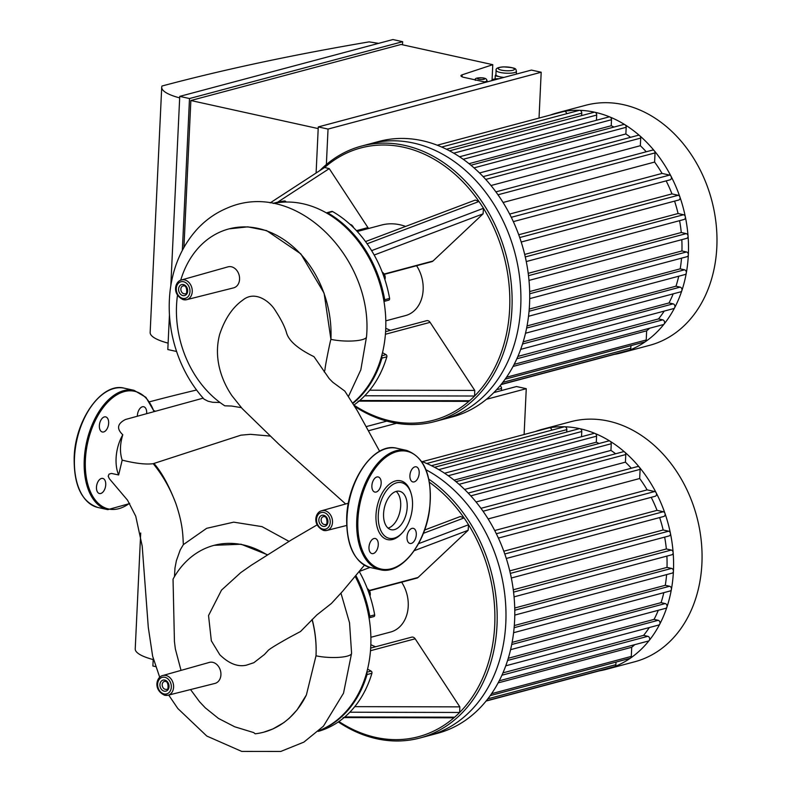 <?xml version="1.0" encoding="UTF-8"?>
<svg xmlns="http://www.w3.org/2000/svg" width="791" height="791" viewBox="0 0 791 791"><rect width="100%" height="100%" fill="white"/><g stroke="black" fill="none" stroke-linecap="round" stroke-linejoin="round"><path stroke-width="1.19" d="M529.654 291.553L681.941 250.955L686.509 251.963A2.442 1.918 75.1 0 1 688.348 254.761A124.207 97.342 75.1 0 1 686.311 272.964A2.442 1.918 75.1 0 1 685.036 274.536L528.526 316.271M681.812 239.653A116.069 90.955 75.1 0 1 681.941 250.955M528.2 273.33L681.269 232.514L686.222 233.612A2.442 1.918 75.1 0 1 688.051 236.044A2.442 1.918 75.1 0 1 686.736 238.348L528.991 280.41M679.578 220.669A116.069 90.955 75.1 0 1 681.269 232.514M524.67 254.435L678.075 213.53L683.553 214.737A2.442 1.918 75.1 0 1 685.332 216.793A2.442 1.918 75.1 0 1 684.077 219.473L526.252 261.554M674.565 201.122A116.069 90.955 75.1 0 1 678.075 213.53M518.718 234.759L671.964 193.894L678.223 195.278A2.442 1.918 75.1 0 1 679.894 196.939A2.442 1.918 75.1 0 1 678.737 200.014L521.2 242.016M666.141 180.882A116.069 90.955 75.1 0 1 671.964 193.894M509.622 214.074L662.057 173.427L669.591 175.088A2.442 1.918 75.1 0 1 671.084 176.353A2.442 1.918 75.1 0 1 670.106 179.824L513.31 221.628M495.868 191.877L652.456 150.122A2.442 1.918 75.1 0 1 654.375 150.873A2.442 1.918 75.1 0 1 655.037 152.91L654.612 162.066A116.069 90.955 75.1 0 1 662.057 173.427M654.612 162.066L503.036 202.486M483.113 176.63L638.129 135.301A2.442 1.918 75.1 0 1 639.751 135.755A2.442 1.918 75.1 0 1 640.71 138.089L640.344 145.712A116.069 90.955 75.1 0 1 646.237 151.783M640.344 145.712L490.964 185.539M470.882 165.22L623.605 124.503A2.442 1.918 75.1 0 1 624.939 124.731A2.442 1.918 75.1 0 1 626.185 127.292L625.869 133.956A116.069 90.955 75.1 0 1 630.556 137.318M625.869 133.956L479.504 172.982M459.502 156.786L608.922 116.939A2.442 1.918 75.1 0 1 609.96 117.019A2.442 1.918 75.1 0 1 611.502 119.728L611.225 125.749A116.069 90.955 75.1 0 1 614.004 127.054M611.225 125.749L468.984 163.678M513.062 366.441L646.652 330.826L646.217 339.982A2.442 1.918 75.1 0 1 645.367 341.692A2.442 1.918 75.1 0 1 644.892 341.91L505.162 379.166M649.678 328.225A116.069 90.955 75.1 0 1 646.652 330.826M517.897 356.415L658.508 318.921L662.759 319.861A2.442 1.918 75.1 0 1 664.45 321.581A2.442 1.918 75.1 0 1 664.124 324.033A124.207 97.342 75.1 0 1 645.367 341.692A124.207 97.342 75.1 0 1 629.636 350.116A2.442 1.918 75.1 0 1 629.478 350.176L501.207 384.377M664.222 311.1A116.069 90.955 75.1 0 1 658.508 318.921M523.207 341.821L668.988 302.953L673.101 303.853A2.442 1.918 75.1 0 1 674.674 307.699A2.442 1.918 75.1 0 1 673.616 308.589L520.696 349.365M673.2 293.847A116.069 90.955 75.1 0 1 668.988 302.953M527.043 325.922L675.979 286.204L680.141 287.123A2.442 1.918 75.1 0 1 681.852 290.633A2.442 1.918 75.1 0 1 680.655 291.859L525.511 333.229M678.737 276.217A116.069 90.955 75.1 0 1 675.979 286.204M529.228 309.103L680.201 268.851L684.512 269.8A2.442 1.918 75.1 0 1 686.311 272.964A124.207 97.342 75.1 0 1 681.852 290.633A124.207 97.342 75.1 0 1 674.674 307.699A124.207 97.342 75.1 0 1 664.124 324.033A2.442 1.918 75.1 0 1 663.273 324.597L514.16 364.354M681.535 258.163A116.069 90.955 75.1 0 1 680.201 268.851M449.476 150.834L594.11 112.263A2.442 1.918 75.1 0 1 594.852 112.253A2.442 1.918 75.1 0 1 596.691 115.061L596.454 120.262M441.645 147.047L579.17 110.384A2.442 1.918 75.1 0 1 579.615 110.325A124.207 97.342 75.1 0 1 594.852 112.253A124.207 97.342 75.1 0 1 609.96 117.019A124.207 97.342 75.1 0 1 624.939 124.731A124.207 97.342 75.1 0 1 639.751 135.755A124.207 97.342 75.1 0 1 654.375 150.873A124.207 97.342 75.1 0 1 671.084 176.353A124.207 97.342 75.1 0 1 679.894 196.939A124.207 97.342 75.1 0 1 685.332 216.793A124.207 97.342 75.1 0 1 688.051 236.044A124.207 97.342 75.1 0 1 688.348 254.761A2.442 1.918 75.1 0 1 687.033 256.689L529.703 298.642M614.884 354.061A2.442 1.918 75.1 0 1 614.241 354.417A2.442 1.918 75.1 0 1 614.103 354.447M630.921 345.637L630.793 348.238A2.442 1.918 75.1 0 1 629.636 350.116A124.207 97.342 75.1 0 1 621.172 352.915A124.207 97.342 75.1 0 1 614.172 354.437M437.186 145.218L564.092 111.383A2.442 1.918 75.1 0 1 564.23 111.353A124.207 97.342 75.1 0 1 579.615 110.325A2.442 1.918 75.1 0 1 581.751 113.172L581.632 115.595M550.338 115.051A124.207 97.342 75.1 0 1 557.161 112.886A124.207 97.342 75.1 0 1 564.23 111.353A2.442 1.918 75.1 0 1 566.653 113.716M525.639 258.637A2.442 1.918 75.1 0 1 525.926 259.972M520.191 238.951A2.442 1.918 75.1 0 1 520.567 240.078M361.388 146.117L370.188 143.774A142.538 111.699 75.1 0 1 520.735 306.582A142.538 111.699 75.1 0 1 443.632 419.22L452.432 416.877A142.538 111.699 75.1 0 0 529.535 304.238A142.538 111.699 75.1 0 0 378.988 141.421L370.188 143.774A142.538 111.699 75.1 0 1 520.735 306.582A142.538 111.699 75.1 0 1 443.632 419.22L434.832 421.563A142.538 111.699 -104.9 0 0 511.935 308.935A142.538 111.699 -104.9 0 0 361.388 146.117A142.538 111.699 -104.9 0 0 319.752 170.638A142.538 111.699 -104.9 0 0 319.722 170.668M557.161 112.886L585.637 105.292A124.207 97.342 75.1 0 1 716.824 247.168A124.207 97.342 75.1 0 1 649.648 345.321L621.172 352.915M385.603 331.637L426.616 320.701A4.074 3.194 75.1 0 1 430.096 322.342L474.758 390.418L474.6 396.014A140.907 110.424 75.1 0 1 469.597 400.721L359.717 400.513A109.959 86.17 -104.9 0 0 364.76 395.767L474.6 396.014A140.907 110.424 75.1 0 0 483.459 208.3L371.612 250.638A109.959 86.17 -104.9 0 0 367.113 243.786L478.99 201.497A140.907 110.424 75.1 0 1 483.459 208.3L483.083 213.837L432.984 261.03A4.074 3.194 75.1 0 1 431.866 261.653L384.495 274.289M385.761 328.206A48.874 38.294 -104.9 0 0 390.556 330.312M353.923 405.022A109.959 86.17 -104.9 0 0 359.717 400.513M358.056 401.136L467.916 401.363L469.597 400.721A140.907 110.424 75.1 0 1 354.022 405.18M475.292 200.064L478.99 201.497A140.907 110.424 75.1 0 0 324.814 167.356M286.055 202.031A1.631 1.275 -104.9 0 0 284.602 200.973A109.959 86.17 -104.9 0 0 275.426 202.753L273.152 203.366M332.606 211.553A1.631 1.275 -104.9 0 0 331.755 211.424L326.871 212.73A1.631 1.275 75.1 0 1 327.711 212.858L332.606 211.553A109.959 86.17 -104.9 0 1 367.113 243.786M357.245 231.516L381.4 225.079A61.085 47.875 75.1 0 1 405.595 226.424M324.676 167.484L329.244 168.621L367.934 227.6A4.074 3.194 -104.9 0 0 368.675 228.47M416.56 265.736A32.579 25.53 75.1 0 1 423.155 289.832A32.579 25.53 75.1 0 1 405.526 315.579L385.81 320.839M389.597 298.425L384.703 299.73A1.631 1.275 75.1 0 1 383.971 301.42L388.589 300.185A1.631 1.275 -104.9 0 0 389.597 298.425A109.959 86.17 -104.9 0 0 371.612 250.638M382.498 352.687L386.018 354.645L381.707 355.792M364.76 395.767A109.959 86.17 -104.9 0 0 386.839 356.81A1.631 1.275 -104.9 0 0 386.018 354.645M284.602 200.973L279.717 202.278A1.631 1.275 75.1 0 1 280.291 202.367M279.717 202.278A109.959 86.17 -104.9 0 0 273.281 203.386M381.569 356.316A1.631 1.275 75.1 0 1 381.954 358.115L386.839 356.81M384.703 299.73A109.959 86.17 -104.9 0 0 327.711 212.858M352.924 403.4A109.959 86.17 -104.9 0 0 381.954 358.115M354.843 406.554A142.538 111.699 -104.9 0 0 434.832 421.563M273.419 203.416A109.959 86.17 75.1 0 1 385.692 329.916A109.959 86.17 75.1 0 1 352.707 403.044M370.682 648.086L411.686 637.15A4.074 3.194 75.1 0 1 415.166 638.792L459.828 706.867L459.68 712.454A140.907 110.424 75.1 0 1 454.677 717.17L344.797 716.962A109.959 86.17 -104.9 0 0 349.84 712.207L459.68 712.454A140.907 110.424 75.1 0 0 468.529 524.749L418.538 543.674M370.841 644.655A48.874 38.294 -104.9 0 0 375.636 646.761M318.229 731.398A109.959 86.17 -104.9 0 0 344.797 716.962M343.126 717.585L452.986 717.813L454.677 717.17A140.907 110.424 75.1 0 1 338.924 721.521M423.363 533.332L464.07 517.947A140.907 110.424 75.1 0 1 468.529 524.749L468.153 530.286L418.063 577.47A4.074 3.194 75.1 0 1 416.946 578.102L369.575 590.739M460.372 516.503L464.07 517.947A140.907 110.424 75.1 0 0 429.434 482.283M401.63 582.186A32.579 25.53 75.1 0 1 408.225 606.282A32.579 25.53 75.1 0 1 390.606 632.029L370.88 637.289M369.081 617.86L373.668 616.634A1.631 1.275 -104.9 0 0 374.677 614.874A109.959 86.17 -104.9 0 0 359.223 571.428M367.578 669.137L371.098 671.094L366.787 672.241M349.84 712.207A109.959 86.17 -104.9 0 0 371.918 673.25A1.631 1.275 -104.9 0 0 371.098 671.094M366.638 672.755A1.631 1.275 75.1 0 1 367.034 674.555L371.918 673.25M374.677 614.874L369.783 616.179A1.631 1.275 75.1 0 1 369.051 617.87L373.817 616.604M369.783 616.179A109.959 86.17 -104.9 0 0 355.851 575.522M318.743 730.914A109.959 86.17 -104.9 0 0 367.034 674.555M338.321 721.936A142.538 111.699 -104.9 0 0 419.912 738.013A142.538 111.699 -104.9 0 0 497.005 625.374A142.538 111.699 -104.9 0 0 428.841 479.178M419.912 738.013L428.712 735.67A142.538 111.699 75.1 0 0 505.805 623.031A142.538 111.699 75.1 0 0 426.023 469.765A142.538 111.699 75.1 0 1 505.805 623.031A142.538 111.699 75.1 0 1 428.712 735.67L437.512 733.316A142.538 111.699 75.1 0 0 514.605 620.688A142.538 111.699 75.1 0 0 421.672 461.44M355.169 576.342A109.959 86.17 75.1 0 1 370.771 646.366A109.959 86.17 75.1 0 1 318.961 730.716M514.733 608.002L667.011 567.394L671.589 568.403A2.442 1.918 75.1 0 1 673.428 571.211A124.207 97.342 75.1 0 1 671.391 589.414A2.442 1.918 75.1 0 1 670.106 590.986L513.596 632.711M666.892 556.103A116.069 90.955 75.1 0 1 667.011 567.394M513.28 589.779L666.348 548.964L671.302 550.052A2.442 1.918 75.1 0 1 673.131 552.494A2.442 1.918 75.1 0 1 671.816 554.788L514.071 596.849M664.658 537.119A116.069 90.955 75.1 0 1 666.348 548.964M509.75 570.875L663.155 529.98L668.632 531.186A2.442 1.918 75.1 0 1 670.412 533.243A2.442 1.918 75.1 0 1 669.146 535.922L511.322 578.003M659.645 517.571A116.069 90.955 75.1 0 1 663.155 529.98M503.788 551.208L657.034 510.343L663.303 511.728A2.442 1.918 75.1 0 1 664.974 513.389A2.442 1.918 75.1 0 1 663.817 516.454L506.28 558.466M651.211 497.331A116.069 90.955 75.1 0 1 657.034 510.343M494.701 530.524L647.137 489.876L654.661 491.537A2.442 1.918 75.1 0 1 656.164 492.793A2.442 1.918 75.1 0 1 655.185 496.273L498.389 538.078M480.948 508.326L637.536 466.571A2.442 1.918 75.1 0 1 639.444 467.313A2.442 1.918 75.1 0 1 640.117 469.36L639.682 478.515A116.069 90.955 75.1 0 1 647.137 489.876M639.682 478.515L488.116 518.926M468.193 493.08L623.199 451.75A2.442 1.918 75.1 0 1 624.831 452.195A2.442 1.918 75.1 0 1 625.78 454.538L625.424 462.152A116.069 90.955 75.1 0 1 631.317 468.232M625.424 462.152L476.044 501.988M455.962 481.67L608.675 440.943A2.442 1.918 75.1 0 1 610.009 441.18A2.442 1.918 75.1 0 1 611.255 443.741L610.949 450.405A116.069 90.955 75.1 0 1 615.625 453.767M610.949 450.405L464.584 489.431M444.582 473.226L594.001 433.389A2.442 1.918 75.1 0 1 595.04 433.468A2.442 1.918 75.1 0 1 596.582 436.177L596.295 442.199A116.069 90.955 75.1 0 1 599.084 443.504M596.295 442.199L454.064 480.127M498.142 682.89L631.722 647.275L631.297 656.421A2.442 1.918 75.1 0 1 630.447 658.132A2.442 1.918 75.1 0 1 629.972 658.359L490.232 695.615M634.758 644.665A116.069 90.955 75.1 0 1 631.722 647.275M502.977 672.864L643.577 635.371L647.839 636.31A2.442 1.918 75.1 0 1 649.53 638.021A2.442 1.918 75.1 0 1 649.203 640.473A124.207 97.342 75.1 0 1 630.447 658.132A124.207 97.342 75.1 0 1 614.716 666.566A2.442 1.918 75.1 0 1 614.548 666.615L486.287 700.826M649.292 627.55A116.069 90.955 75.1 0 1 643.577 635.371M508.277 658.27L654.058 619.393L658.181 620.302A2.442 1.918 75.1 0 1 659.753 624.148A2.442 1.918 75.1 0 1 658.695 625.038L505.775 665.814M658.28 610.296A116.069 90.955 75.1 0 1 654.058 619.393M512.123 642.371L661.058 602.653L665.221 603.573A2.442 1.918 75.1 0 1 666.932 607.083A2.442 1.918 75.1 0 1 665.735 608.309L510.59 649.678M663.817 592.657A116.069 90.955 75.1 0 1 661.058 602.653M514.308 625.552L665.28 585.3L669.591 586.25A2.442 1.918 75.1 0 1 671.391 589.414A124.207 97.342 75.1 0 1 666.932 607.083A124.207 97.342 75.1 0 1 659.753 624.148A124.207 97.342 75.1 0 1 649.203 640.473A2.442 1.918 75.1 0 1 648.353 641.046L499.24 680.804M666.605 574.602A116.069 90.955 75.1 0 1 665.28 585.3M434.556 467.273L579.19 428.712A2.442 1.918 75.1 0 1 579.932 428.702A2.442 1.918 75.1 0 1 581.771 431.5L581.523 436.711M426.725 463.496L564.25 426.824A2.442 1.918 75.1 0 1 564.685 426.774A124.207 97.342 75.1 0 1 579.932 428.702A124.207 97.342 75.1 0 1 595.04 433.468A124.207 97.342 75.1 0 1 610.009 441.18A124.207 97.342 75.1 0 1 624.831 452.195A124.207 97.342 75.1 0 1 639.444 467.313A124.207 97.342 75.1 0 1 656.164 492.793A124.207 97.342 75.1 0 1 664.974 513.389A124.207 97.342 75.1 0 1 670.412 533.243A124.207 97.342 75.1 0 1 673.131 552.494A124.207 97.342 75.1 0 1 673.428 571.211A2.442 1.918 75.1 0 1 672.103 573.139L514.783 615.091M599.964 670.511A2.442 1.918 75.1 0 1 599.321 670.867A2.442 1.918 75.1 0 1 599.183 670.897M615.991 662.087L615.873 664.687A2.442 1.918 75.1 0 1 614.716 666.566A124.207 97.342 75.1 0 1 606.242 669.364A124.207 97.342 75.1 0 1 599.252 670.877M422.265 461.667L549.172 427.832A2.442 1.918 75.1 0 1 549.31 427.802A124.207 97.342 75.1 0 1 564.685 426.774A2.442 1.918 75.1 0 1 566.831 429.622L566.712 432.044M535.418 431.49A124.207 97.342 75.1 0 1 542.24 429.325A124.207 97.342 75.1 0 1 549.31 427.802A2.442 1.918 75.1 0 1 551.732 430.166M510.719 575.087A2.442 1.918 75.1 0 1 511.006 576.412M505.271 555.401A2.442 1.918 75.1 0 1 505.647 556.518M542.24 429.325L570.716 421.732A124.207 97.342 75.1 0 1 701.904 563.617A124.207 97.342 75.1 0 1 634.718 661.77L606.242 669.364M99.359 425.677A7.742 4.449 -77.6 0 1 105.668 416.887A7.742 4.449 -77.6 0 1 108.357 425.4A7.742 4.449 -77.6 0 1 102.346 431.995A7.742 4.449 -77.6 0 1 99.359 425.677M137.377 416.224A7.742 4.449 -77.6 0 1 142.39 406.792A7.742 4.449 -77.6 0 1 143.695 406.742A7.742 4.449 -77.6 0 1 146.632 413.683M100.754 493.495A7.742 4.449 -77.6 0 1 99.439 493.535A7.742 4.449 -77.6 0 1 96.759 485.021A7.742 4.449 -77.6 0 1 102.771 478.417A7.742 4.449 -77.6 0 1 105.648 485.832A7.742 4.449 -77.6 0 1 100.754 493.495M371.879 485.753A7.742 4.449 102.4 0 0 374.855 492.071A7.742 4.449 102.4 0 0 380.876 485.466A7.742 4.449 102.4 0 0 378.187 476.953A7.742 4.449 102.4 0 0 371.879 485.753M414.899 466.858A7.742 4.449 102.4 0 0 410.005 474.511A7.742 4.449 102.4 0 0 412.882 481.927A7.742 4.449 102.4 0 0 418.894 475.332A7.742 4.449 102.4 0 0 416.214 466.819A7.742 4.449 102.4 0 0 414.899 466.858M416.293 534.667A7.742 4.449 102.4 0 0 413.317 528.348A7.742 4.449 102.4 0 0 407.296 534.943A7.742 4.449 102.4 0 0 409.985 543.466A7.742 4.449 102.4 0 0 416.293 534.667M373.263 553.562A7.742 4.449 102.4 0 0 378.167 545.909A7.742 4.449 102.4 0 0 375.29 538.493A7.742 4.449 102.4 0 0 369.268 545.088A7.742 4.449 102.4 0 0 371.958 553.601A7.742 4.449 102.4 0 0 373.263 553.562M411.023 493.208L410.618 491.933A30.137 17.353 102.4 0 0 390.942 483.044A30.137 17.353 102.4 0 0 375.992 515.03A30.137 17.353 102.4 0 0 401.403 533.737L402.312 532.758A28.506 16.413 102.4 0 0 411.023 493.208A28.506 16.413 102.4 0 0 392.415 484.794A28.506 16.413 102.4 0 0 378.276 515.06A28.506 16.413 102.4 0 0 402.312 532.758M388.084 528.141A19.666 11.321 102.4 0 0 399.939 511.5A19.666 11.321 102.4 0 0 396.182 491.419M383.576 513.646A19.666 11.321 102.4 0 0 391.15 529.703A19.666 11.321 102.4 0 0 406.445 512.934A19.666 11.321 102.4 0 0 399.623 491.29A19.666 11.321 102.4 0 0 383.576 513.646M344.836 391.11L332.754 382.231L329.214 378.642L313.987 356.672C297.624 348.653 288.428 340.545 286.411 332.349C284.602 326.337 280.904 319.05 275.308 310.517C270.186 301.776 255.137 289.901 242.778 300.115L242.521 300.313M324.933 369.961L324.201 371.918A96.66 75.748 -104.9 0 0 324.933 369.961C325.15 365.472 330.964 337.737 330.925 339.349A96.66 75.748 -104.9 0 0 228.836 228.935A96.66 75.748 -104.9 0 0 180.724 280.202M270.067 436.059L250.47 434.328L240.919 435.169L153.217 463.684C145.969 464.653 135.617 463.477 122.18 460.144L118.65 474.966L111.422 473.423L109.059 474.125L108.209 476.192L109.336 478.703L127.529 500.179L135.745 516.216L142.202 546.097L148.293 627.401L152.633 656.174L159.713 677.294M125.472 419.497L203.158 398.15L125.472 419.497C117.286 423.689 116.396 428.771 122.793 434.753C119.916 444.087 119.718 452.561 122.18 460.144M219.977 402.471L212.73 402.293L208.122 401.245L204.088 399.188C193.706 387.62 185.489 374.321 179.448 359.302C170.46 336.541 167.395 313.355 170.233 289.733C173.407 265.479 182.563 245.101 197.701 228.589C205.947 219.829 215.459 213.125 226.246 208.488C295.439 177.065 373.916 258.944 366.51 336.837L360.825 369.842L348.475 396.439M241.344 407.642L231.644 406.04L224.782 405.813A96.66 75.748 -104.9 0 1 177.481 295.27M154.037 463.506C161.839 472.524 169.126 485.882 175.889 503.6C183.472 525.975 182.751 536.822 183.374 544.603L206.659 528.319L233.721 522.149L262.029 526.638L288.982 541.36M181.396 279.984C174.989 281.329 171.588 294.331 183.364 299.72L186.646 299.68L233.602 287.865A10.876 8.523 -104.9 0 0 239.119 275.139A10.876 8.523 -104.9 0 0 227.996 266.854L181.396 279.984A10.194 7.989 75.1 0 1 191.827 287.756A10.194 7.989 75.1 0 1 186.646 299.68A10.194 7.989 75.1 0 1 183.641 299.71M300.531 631.505L316.736 615.032L331.36 603.503L342.661 591.233L364.414 565.179M246.663 665.083L253.862 662.7L264.491 654.444L268.07 650.588M268.584 650.004L267.813 650.805C269.207 649.134 276.623 644.566 290.06 637.091L300.58 631.475M267.121 554.906A96.66 75.748 -104.9 0 0 213.906 545.385A96.66 75.748 -104.9 0 0 173.041 579.131L174.435 641.521L175.355 648.996L181.03 670.382M312.178 619.432C315.322 631.525 316.598 643.647 316.005 655.798L306.394 694.943A96.66 75.748 -104.9 0 1 263.719 732.189A96.66 75.748 -104.9 0 1 255.186 733.801L253.713 732.595L234.66 726.771L218.464 718.426L205.294 707.836L199.54 701.736L190.552 689.564M340.97 593.181L349.533 622.784L351.59 653.277A22.257 5.191 2.7 0 1 339.191 657.341A22.257 5.191 2.7 0 1 316.005 655.798A96.66 75.748 -104.9 0 0 312.059 619.462M162.738 675.544C156.331 676.888 152.94 689.89 164.716 695.279L167.989 695.24L214.944 683.424A10.876 8.523 -104.9 0 0 220.471 670.699A10.876 8.523 -104.9 0 0 209.338 662.413L162.738 675.544A10.194 7.989 75.1 0 1 173.17 683.305A10.194 7.989 75.1 0 1 167.989 695.24A10.194 7.989 75.1 0 1 164.983 695.269M214.213 545.306L241.067 544.228L267.398 554.728M174.485 576.59L174.969 568.057L176.393 560.661L180.219 549.943L183.374 544.603M306.394 694.943L297.07 709.903L289.387 718.129L283.9 722.588L272.935 728.936L263.779 732.169M122.793 434.753A31.887 18.361 102.4 0 0 118.65 474.966M229.133 228.856L247.83 226.849L266.597 230.596L300.837 253.891L324.102 293.194L330.925 339.349A22.257 5.191 2.7 0 0 354.111 340.891A22.257 5.191 2.7 0 0 366.51 336.837M486.663 81.068A5.705 1.335 -177.3 0 1 486.722 81.265A5.705 1.335 -177.3 0 1 486.673 81.414A5.705 1.335 -177.3 0 1 485.279 82.076M486.732 80.593L486.297 82.116M487.019 81.928L487.078 80.662M495.977 74.433A10.184 2.373 2.7 0 0 495.908 74.7A10.184 2.373 2.7 0 0 499.942 76.806A10.184 2.373 2.7 0 0 503.966 77.409M503.383 77.567L495.255 75.768L495.908 74.562M495.107 78.853L495.255 75.768M485.931 82.215L464.179 77.429A8.147 1.898 -177.3 0 1 460.935 75.738A8.147 1.898 -177.3 0 1 462.162 74.809L492.783 64.684L492.071 79.802M318.2 128.587L190.858 100.516L401.077 44.464L492.783 64.684M179.676 97.886A57.011 13.309 -177.3 0 1 161.72 87.228A57.011 13.309 -177.3 0 1 162.017 86.011A1668.516 389.508 -177.3 0 1 369.12 41.874L378.592 43.367M161.72 87.228L150.152 332.477A57.011 13.309 2.7 0 0 168.107 343.136M402.649 41.696L189.504 98.539L179.745 96.383L392.9 39.55L402.649 41.696L402.51 44.78M318.279 126.926L531.433 70.083L541.192 72.238L328.038 129.071L318.279 126.926L316.103 173.021M183.927 247.405L190.858 100.516M169.442 314.927L167.811 349.543L176.571 351.471M182.345 250.322L189.504 98.539M170.816 285.689L179.745 96.383M326.367 164.538L328.038 129.071M539.027 118.067L541.192 72.238M155.441 411.261A57.011 13.309 -177.3 0 1 153.84 410.559M149.459 401.828A1668.516 389.508 -177.3 0 1 196.564 390.012M140.699 532.976L135.231 648.917A57.011 13.309 2.7 0 0 153.187 659.575M366.184 426.616L386.819 421.119M493.851 392.573L516.513 386.532L526.262 388.688L486.435 399.307M396.598 423.254L368.428 430.769M153.236 658.478L152.881 665.992L155.689 666.605M524.107 434.506L526.262 388.688M626.185 127.292L473.987 167.87M611.502 119.728L463.16 159.288M640.71 138.089L485.704 179.419M655.037 152.91L497.964 194.794M596.691 115.061L453.708 153.187M630.793 348.238L502.779 382.379M646.217 339.982L506.517 377.228M581.751 113.172L446.401 149.262M680.141 287.123L526.638 328.057M684.512 269.8L529.05 311.259M673.101 303.853L522.525 344.006M662.759 319.861L516.859 358.768M686.509 251.963L529.703 293.768M683.553 214.737L525.264 256.946M686.222 233.612L528.497 275.663M678.223 195.278L519.707 237.547M669.591 175.088L511.253 217.307M385.415 334.257L430.096 322.342M474.758 390.418L369.694 390.2M432.984 261.03L384.327 274.002M374.183 255.028L483.083 213.837M277.611 202.209L329.244 168.621M367.934 227.6L356.454 230.656M380.55 373.036A5.29 4.153 75.1 0 1 379.769 374.608M382.271 272.233A5.29 4.153 75.1 0 1 384.881 279.559M350.087 224.377A5.29 4.153 75.1 0 1 353.607 227.729M370.495 650.706L415.166 638.792M459.828 706.867L354.764 706.65M418.063 577.47L369.397 590.452M359.252 571.478L369.951 567.434M414.227 550.684L468.153 530.286M365.63 689.485A5.29 4.153 75.1 0 1 364.849 691.057M367.34 588.672A5.29 4.153 75.1 0 1 369.951 596.009M611.255 443.741L459.067 484.319M596.582 436.177L448.23 475.737M625.78 454.538L470.783 495.868M640.117 469.36L483.044 511.243M581.771 431.5L438.787 469.627M615.873 664.687L487.859 698.819M631.297 656.421L491.587 693.677M566.831 429.622L431.481 465.701M665.221 603.573L511.718 644.497M669.591 586.25L514.13 627.698M658.181 620.302L507.604 660.455M647.839 636.31L501.939 675.207M671.589 568.403L514.773 610.217M668.632 531.186L510.343 573.386M671.302 550.052L513.567 592.113M663.303 511.728L504.787 553.987M654.661 491.537L496.333 533.747M74.492 457.623A61.085 35.17 102.4 0 0 98.015 507.506C81.71 502.087 73.761 485.407 74.176 457.455C75.145 419.645 101.95 381.924 124.316 388.193A61.085 35.17 102.4 0 0 74.492 457.623M124.316 388.193L134.065 390.339A61.085 35.17 102.4 0 0 84.251 459.769A61.085 35.17 102.4 0 0 107.764 509.651L129.684 503.56M153.978 411.666A60.274 34.695 102.4 0 0 114.537 396.321A60.274 34.695 102.4 0 0 85.388 459.789A60.274 34.695 102.4 0 0 129.526 503.284M357.908 519.855A60.274 34.695 102.4 0 0 409.778 556.083A60.274 34.695 102.4 0 0 414.563 454.687A60.274 34.695 102.4 0 0 357.908 519.855M356.771 519.845A61.085 35.17 102.4 0 0 380.283 569.718C400.483 575.146 424.935 545.108 429.454 510.413C432.865 477.378 425.242 457.376 406.584 450.405A61.085 35.17 102.4 0 0 356.771 519.845M370.524 567.572C354.22 562.154 346.28 545.474 346.685 517.522C347.654 479.712 374.469 441.991 396.825 448.26A61.085 35.17 102.4 0 0 347.012 517.69A61.085 35.17 102.4 0 0 370.524 567.572L380.283 569.718M348.396 503.205L321.66 510.739A10.194 7.989 75.1 0 1 332.517 521.971A10.194 7.989 75.1 0 1 326.91 530.435A10.194 7.989 75.1 0 1 323.905 530.464M165.645 681.407A4.074 3.194 -104.9 0 0 164.409 681.427A4.074 3.194 -104.9 0 0 162.373 686.192A4.074 3.194 -104.9 0 0 166.506 689.297C168.78 691.215 168.71 681.081 165.368 681.417L164.409 681.427M164.746 680.092A5.705 4.469 75.1 0 1 168.295 689.268A5.705 4.469 75.1 0 1 160.405 687.527A5.705 4.469 75.1 0 1 164.746 680.092M164.083 693.944A8.563 6.714 -104.9 0 0 170.599 682.771A8.563 6.714 -104.9 0 0 158.754 680.161A8.563 6.714 -104.9 0 0 164.083 693.944M324.567 516.602A4.074 3.194 -104.9 0 0 323.331 516.622A4.074 3.194 -104.9 0 0 321.294 521.378A4.074 3.194 -104.9 0 0 325.427 524.492C327.692 526.41 327.622 516.276 324.29 516.612L323.331 516.622M323.657 515.287A5.705 4.469 75.1 0 1 327.207 524.463A5.705 4.469 75.1 0 1 319.327 522.722A5.705 4.469 75.1 0 1 323.657 515.287M323.005 529.139A8.563 6.714 -104.9 0 0 329.521 517.967A8.563 6.714 -104.9 0 0 317.666 515.356A8.563 6.714 -104.9 0 0 323.005 529.139M184.293 285.848A4.074 3.194 -104.9 0 0 183.067 285.877A4.074 3.194 -104.9 0 0 181.03 290.633A4.074 3.194 -104.9 0 0 185.163 293.738C187.427 295.666 187.358 285.531 184.026 285.858L183.067 285.877M183.393 284.533A5.705 4.469 75.1 0 1 186.943 293.708A5.705 4.469 75.1 0 1 179.063 291.968A5.705 4.469 75.1 0 1 183.393 284.533M182.741 298.385A8.563 6.714 -104.9 0 0 189.257 287.212A8.563 6.714 -104.9 0 0 177.402 284.602A8.563 6.714 -104.9 0 0 182.741 298.385M175.889 503.6C170.352 488.69 162.798 475.381 153.217 463.684M484.062 79.268A3.668 0.86 -177.3 0 1 477.764 78.813A3.668 0.86 -177.3 0 1 481.581 77.795A3.668 0.86 -177.3 0 1 484.062 79.268M484.25 81.849A5.705 1.335 2.7 0 0 485.595 81.611A5.705 1.335 2.7 0 0 486.742 80.87C487.157 79.288 485.822 78.279 482.737 77.864C476.805 77.558 474.333 78.378 475.351 80.336M493.208 80.277A6.11 1.424 -177.3 0 1 498.903 78.764M512.875 70.28A8.147 1.898 -177.3 0 1 498.884 69.262A8.147 1.898 -177.3 0 1 507.357 67.008A8.147 1.898 -177.3 0 1 512.875 70.28M514.407 72.614A10.184 2.373 2.7 0 0 516.444 71.309C515.376 69.114 518.214 67.838 503.383 66.879C497.984 67.275 495.562 68.431 496.105 70.35A10.184 2.373 2.7 0 0 503.007 72.93A10.184 2.373 2.7 0 0 514.407 72.614M496.184 70.083A10.184 2.373 2.7 0 0 496.105 70.35L495.908 74.7M462.162 74.809L462.073 76.776M496.768 389.528A10.184 2.373 2.7 0 0 499.487 389.063A10.184 2.373 2.7 0 0 501.524 387.748L500.347 385.425M614.241 354.417L501.019 384.604M365.521 241.581L475.322 200.054M270.196 202.882L324.972 167.247M380.827 372.472L379.67 374.805M382.231 272.124L384.564 274.398L384.93 279.717M350.037 224.337L351.748 225.049L353.903 228.026M383.981 301.43L388.747 300.155M424.589 530.039L460.392 516.493M365.907 688.921L364.74 691.255M367.301 588.573L369.634 590.847L370.01 596.167M599.321 670.867L486.099 701.053M98.015 507.506L107.764 509.651M154.225 411.597L145.94 397.349L134.065 390.339M396.825 448.26L406.584 450.405M379.631 451.275L357.374 410.816L344.807 391.07M242.778 300.115C232.613 307.294 224.921 318.684 219.69 334.296C216.754 345.242 216.704 356.553 219.542 368.23C221.935 377.88 226.038 387.007 231.862 395.609L242.155 408.532L278.926 444.295L345.657 503.966M246.841 665.063C238.111 667.248 229.093 663.807 219.789 654.73L211.335 640.819L208.537 615.566L221.51 590.116L240.741 572.625L251.241 565.278L291.582 539.798L317.112 524.878M213.906 545.385L214.519 545.217M321.66 510.739C315.253 512.084 311.852 525.086 323.628 530.474L326.91 530.435L346.646 525.471M351.59 653.277L343.512 693.223L323.43 726.187L303.892 742.116L280.756 751.45L241.72 751.41L206.817 736.065L177.817 708.509L168.701 695.062M228.836 228.935L229.439 228.777M499.091 78.714L493.149 79.278L491.162 80.82M516.315 74.117L516.444 71.309M501.395 390.566L501.524 387.748"/></g></svg>
